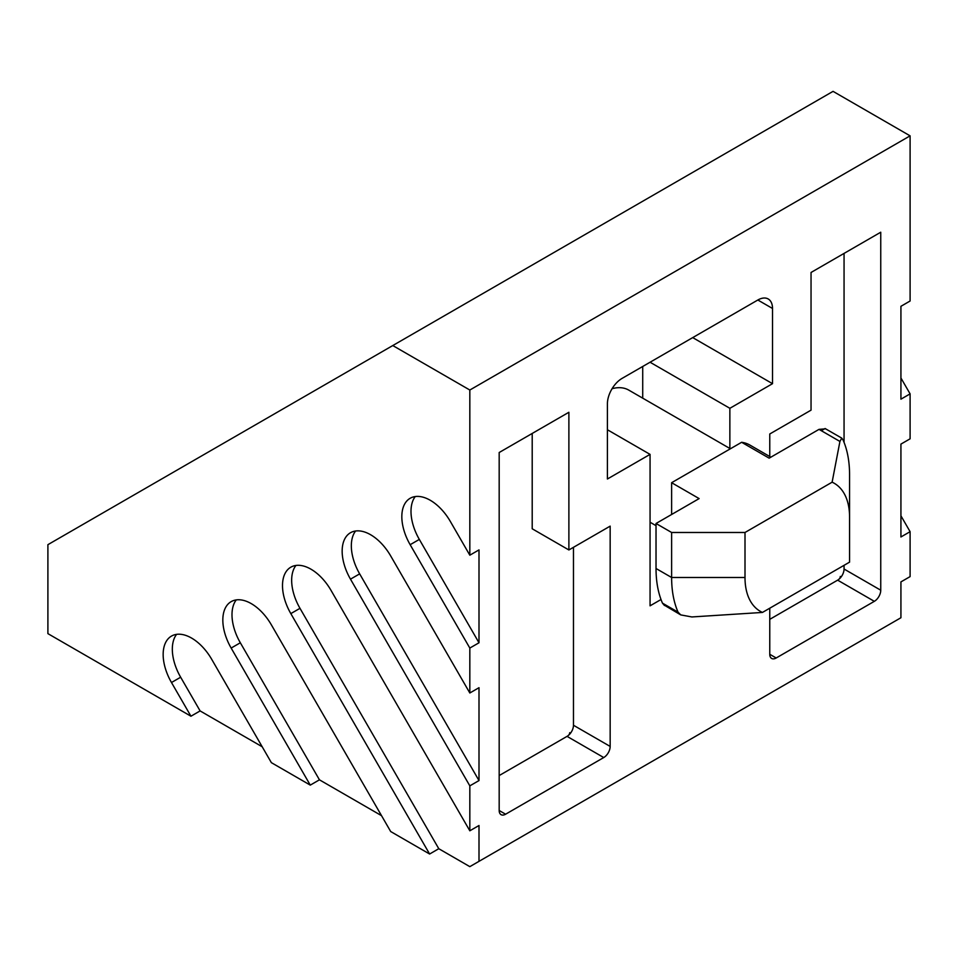 <?xml version="1.0" encoding="UTF-8"?>
<svg xmlns="http://www.w3.org/2000/svg" width="958" height="958" viewBox="0 0 958 958"><rect width="100%" height="100%" fill="white"/><g stroke="black" fill="none" stroke-linecap="round" stroke-linejoin="round"><path stroke-width="1.44" d="M612.078 388.709A51.888 29.961 -60 0 1 628.771 390.11L730.379 448.775M262.193 746.761L200.114 710.92L190.941 716.213L47.9 633.633L47.9 544.671L392.78 345.551L469.827 390.026L469.827 555.197L450.368 521.499A40.212 23.22 -120 0 0 410.156 498.28A40.212 23.22 -120 0 0 410.156 544.707L469.827 648.063L469.827 692.993L390.696 555.951A40.212 23.22 -120 0 0 350.484 532.732A40.212 23.22 -120 0 0 350.484 579.159L469.827 785.859L469.827 830.802L331.037 590.391A40.212 23.22 -120 0 0 290.825 567.184A40.212 23.22 -120 0 0 290.825 613.611L429.615 854.021L390.696 831.544L271.365 624.844A40.212 23.22 -120 0 0 231.153 601.636A40.212 23.22 -120 0 0 231.153 648.063L310.272 785.117L271.365 762.652L211.694 659.296A40.212 23.22 -120 0 0 171.482 636.088A40.212 23.22 -120 0 0 171.482 682.515L190.941 716.213M469.827 866.643L900.927 617.742L469.827 866.643L438.788 848.716L429.615 854.021M381.524 815.665L319.445 779.824L310.272 785.117M176.595 634.352A40.212 23.22 -120 0 0 180.655 677.222L200.114 710.92M236.267 599.9A40.212 23.22 -120 0 0 240.326 642.77L319.445 779.824M479 861.35L479 825.509L469.827 830.802M295.938 565.448A40.212 23.22 -120 0 0 299.986 608.318L438.788 848.716M900.927 617.742L900.927 581.901L910.1 576.608L910.1 531.678L900.927 536.971L900.927 444.105L910.1 438.812L910.1 393.87L900.927 399.175L900.927 306.309L910.1 301.004L910.1 135.844L469.827 390.026M392.78 345.551L833.053 91.357L910.1 135.844M900.927 377.991L910.1 393.87M900.927 515.787L910.1 531.678M569.711 732.666A9.077 5.245 180 0 1 567.052 736.367L499.178 775.561L567.052 736.367A9.077 5.245 120 0 0 573.471 725.254L573.471 547.317M840.298 576.441A9.077 5.245 180 0 1 837.639 580.153L769.765 619.335L837.639 580.153A9.077 5.245 120 0 0 844.058 569.028L844.058 565.316M469.827 555.197L479 549.904L479 642.77L469.827 648.063M469.827 692.993L479 687.7L479 780.566L469.827 785.859M769.765 456.535L769.765 433.986L811.043 410.156L811.043 272.467L880.749 232.219L880.749 590.212A9.077 5.245 -60 0 1 874.331 601.337L776.184 657.99A9.077 5.245 -60 0 1 771.645 658.445A9.077 5.245 -60 0 1 769.765 654.29L769.765 608.21M661.008 599.516L650.063 605.827L650.063 454.379L607.408 479L607.408 403.797A20.753 11.987 -60 0 1 622.089 378.386L757.838 300.01A20.753 11.987 -60 0 1 768.22 298.98A20.753 11.987 -60 0 1 772.519 308.476L772.519 383.679L729.864 408.3L729.864 448.476M568.884 412.275L568.884 549.964L610.162 526.134L610.162 746.426A9.077 5.245 -60 0 1 603.744 757.55L505.596 814.216A9.077 5.245 -60 0 1 501.058 814.659A9.077 5.245 -60 0 1 499.178 810.504L499.178 452.523L568.884 412.275M355.61 530.995A40.212 23.22 -120 0 0 359.657 573.866L479 780.566M415.269 496.543A40.212 23.22 -120 0 0 419.329 539.414L479 642.77M844.058 442.368L844.058 253.403M607.408 429.747L650.063 454.379M650.063 362.232L729.864 408.3M642.722 398.169L642.722 366.471M692.718 337.611L772.519 383.679M532.205 433.459L532.205 528.78L568.884 549.964M567.052 736.367L499.178 775.561L567.052 736.367L603.744 757.55M671.618 514.482L671.618 482.7L741.636 442.285A64.857 37.446 -60 0 1 749.91 445.075L770.879 457.182M762.436 612.437A73.934 42.691 -60 0 1 745.001 577.494L671.618 577.494L671.618 532.48L745.001 532.48L832.119 482.185A73.934 42.691 -60 0 1 849.566 517.128L849.566 562.142L762.436 612.437L691.88 616.952L680.743 614.904L678.06 612.162L665.918 605.145L664.493 605.516L662.469 603.157A125.821 72.64 -60 0 1 656.026 568.501L656.026 523.487L699.136 498.591L671.618 482.7M741.636 442.285L769.154 458.164L819.018 429.376L825.64 428.813M671.618 532.48L656.026 523.487M832.119 482.185L839.927 441.446L841.759 438.117L843.124 440.105A125.821 72.64 120 0 1 849.566 474.761L849.566 517.128M665.091 605.624L680.743 614.904M656.026 568.501L671.618 577.494A125.821 72.64 120 0 0 678.06 612.162M745.001 577.494L745.001 532.48M839.927 441.446L821.317 430.705L825.089 428.525L841.759 438.117M171.482 682.515L180.655 677.222M231.153 648.063L240.326 642.77M290.825 613.611L299.986 608.318M350.484 579.159L359.657 573.866M410.156 544.707L419.329 539.414M837.639 580.153L874.331 601.337M776.184 657.99L769.765 654.29M880.749 590.212L844.058 569.028M757.838 300.01L772.519 308.476M505.596 814.216L499.178 810.504M610.162 746.426L573.471 725.254M821.317 430.705L819.018 429.376M662.469 603.157L665.918 605.145M650.063 522.23L656.026 525.679"/></g></svg>
